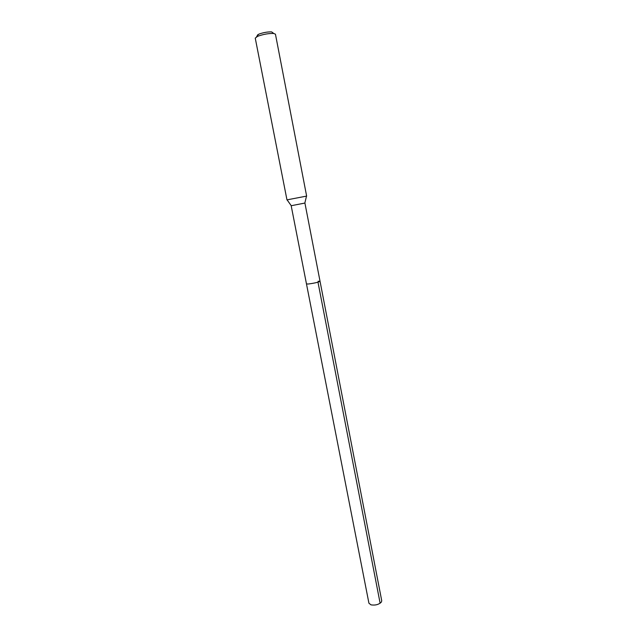 <?xml version="1.0" encoding="UTF-8"?>
<svg xmlns="http://www.w3.org/2000/svg" width="637" height="637" viewBox="0 0 637 637"><rect width="100%" height="100%" fill="white"/><g stroke="black" fill="none" stroke-linecap="round" stroke-linejoin="round"><path stroke-width="0.96" d="M320.037 281.299L304.916 203.052L291.181 205.727L368.927 603.215L371.005 604.863C375.408 605.508 378.88 604.561 381.404 602.029L381.73 600.723L320.037 281.299C318.285 282.287 314.391 283.186 308.348 284.006L306.477 283.935L308.348 284.006C314.391 283.186 318.285 282.287 320.037 281.299L318.11 281.236M289.548 199.373L306.636 196.092L275.447 34.191L273.759 33.474C268.695 33.315 263.328 34.263 257.643 36.309L255.246 38.116L286.976 199.907L289.548 199.373M272.915 32.845L271.665 31.906C267.612 31.77 263.32 32.527 258.781 34.167L257.093 35.919M380.13 603.255L317.982 282.167M304.836 203.068L306.508 196.124M291.26 205.711L287.104 199.891M271.665 31.906L273.759 33.474M257.897 34.581L256.544 36.819"/></g></svg>
